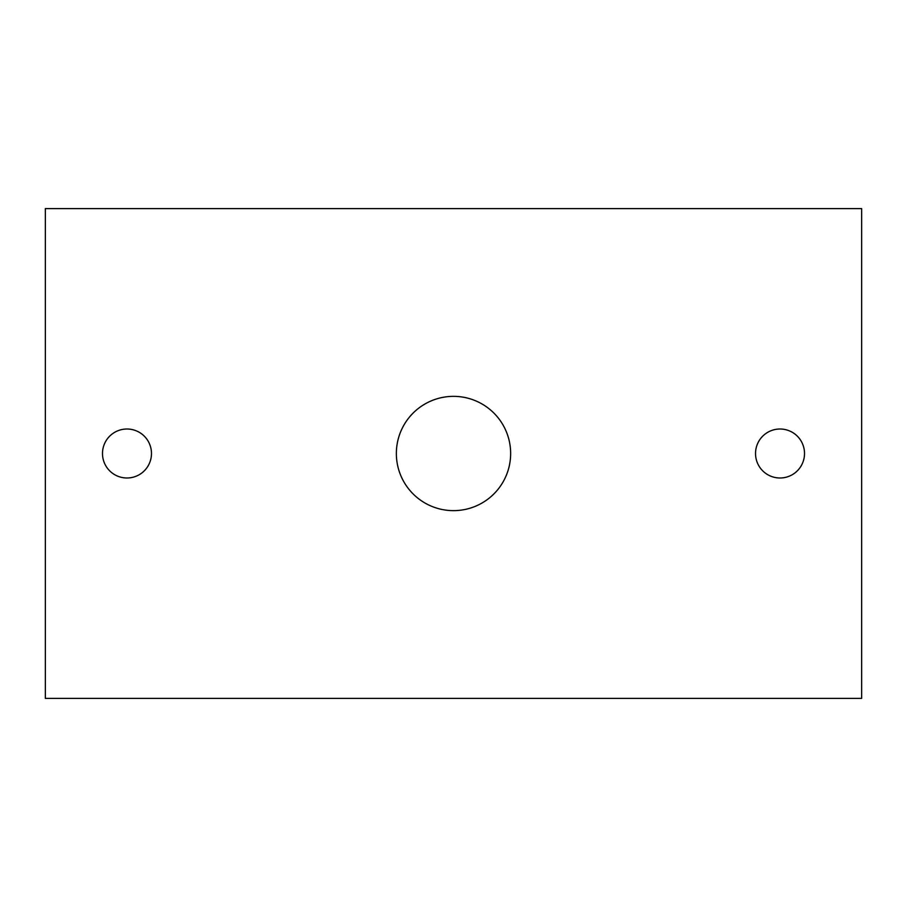 <?xml version="1.0" encoding="UTF-8"?>
<svg xmlns="http://www.w3.org/2000/svg" width="907" height="907" viewBox="0 0 907 907"><rect width="100%" height="100%" fill="white"/><g stroke="black" fill="none" stroke-linecap="round" stroke-linejoin="round"><path stroke-width="1.36" d="M102.491 453.5A24.489 24.489 0 0 1 139.225 432.288A24.489 24.489 0 0 1 139.225 474.712A24.489 24.489 0 0 1 102.491 453.5M396.359 453.5A57.141 57.141 0 0 1 482.07 404.012A57.141 57.141 0 0 1 482.07 502.988A57.141 57.141 0 0 1 396.359 453.5M755.531 453.5A24.489 24.489 0 0 1 792.264 432.288A24.489 24.489 0 0 1 792.264 474.712A24.489 24.489 0 0 1 755.531 453.5M45.35 698.39L45.35 208.61L861.65 208.61L861.65 698.39L45.35 698.39"/></g></svg>
